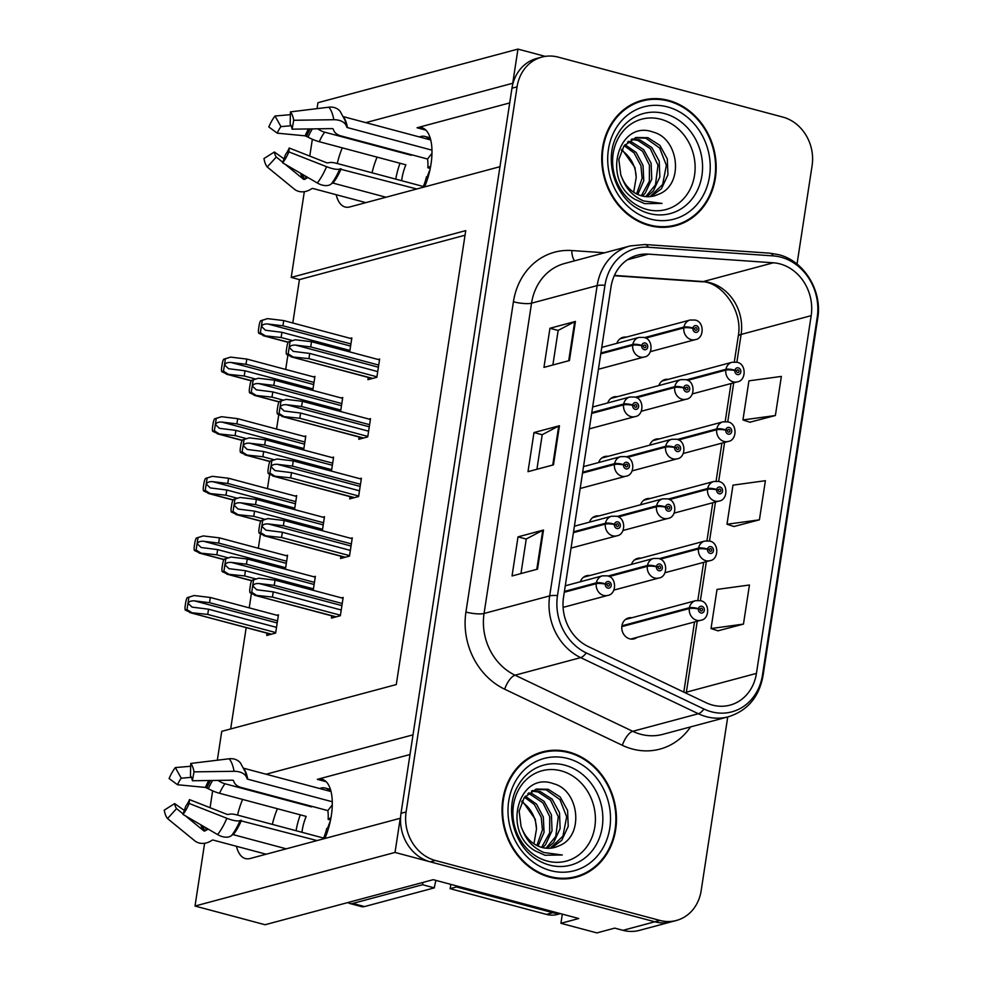 <?xml version="1.0" encoding="UTF-8"?>
<svg xmlns="http://www.w3.org/2000/svg" width="982" height="982" viewBox="0 0 982 982"><rect width="100%" height="100%" fill="white"/><g stroke="black" fill="none" stroke-linecap="round" stroke-linejoin="round"><path stroke-width="1.47" d="M410.01 754.52L317.321 779.352A43.257 18.854 104.9 0 1 322.096 779.278A43.257 18.854 104.9 0 1 331.327 815.612A43.257 18.854 104.9 0 1 324.87 838.481M424.58 186.899A43.257 18.854 -75.1 0 0 431.024 164.019A43.257 18.854 -75.1 0 0 421.806 127.697A43.257 18.854 -75.1 0 0 417.031 127.77L425.906 130.14M236.453 846.288A43.257 18.854 -75.1 0 0 245.414 858.575A43.257 18.854 -75.1 0 0 250.177 858.501L400.251 818.276L395.022 852.437L654.798 921.779A40.557 35.401 75 0 0 671.283 921.84A40.557 35.401 75 0 1 654.798 921.779L430.288 861.852A40.557 35.401 75 0 1 401.012 813.329L511.966 88.208A40.557 35.401 75 0 1 536.737 58.454L541.831 57.091A40.557 35.401 75 0 0 517.072 86.846L406.106 811.954A40.557 35.401 75 0 0 435.382 860.49L659.892 920.416A40.557 35.401 75 0 0 676.377 920.478A40.557 35.401 75 0 0 701.148 890.723L727.736 716.946M608.103 456.323A10.814 9.439 75 0 0 604.752 456.52A10.814 9.439 75 0 0 598.615 462.547M598.983 515.931A10.814 9.439 75 0 0 595.632 516.127A10.814 9.439 75 0 0 589.495 522.154M589.863 575.538A10.814 9.439 75 0 0 586.512 575.734A10.814 9.439 75 0 0 580.374 581.761M617.224 396.716A10.814 9.439 75 0 0 613.873 396.912A10.814 9.439 75 0 0 607.735 402.939M659.217 438.942A10.814 9.439 75 0 0 655.866 439.15A10.814 9.439 75 0 0 649.728 445.165M650.096 498.549A10.814 9.439 75 0 0 646.745 498.746A10.814 9.439 75 0 0 640.608 504.773M640.976 558.157A10.814 9.439 75 0 0 637.625 558.353A10.814 9.439 75 0 0 631.487 564.38M631.856 617.764A10.814 9.439 75 0 0 628.505 617.96A10.814 9.439 75 0 0 621.79 628.37A10.814 9.439 75 0 0 629.707 638.84A10.814 9.439 75 0 0 634.102 638.852A10.814 9.439 75 0 0 637.097 637.343M626.344 337.108A10.814 9.439 75 0 0 622.993 337.317A10.814 9.439 75 0 0 616.856 343.332M668.337 379.347A10.814 9.439 75 0 0 664.986 379.543A10.814 9.439 75 0 0 658.848 385.57M336.163 194.706A43.257 18.854 -75.1 0 0 345.112 206.993A43.257 18.854 -75.1 0 0 349.887 206.92L499.961 166.695L413.017 734.843L266.085 774.221M342.313 147.852A43.257 18.854 -75.1 0 0 337.268 163.515M377.1 157.145A43.257 18.854 -75.1 0 0 372.055 172.795M395.022 852.437L195.013 906.042L265.066 924.737L433.234 879.676L578.754 918.514L560.918 923.301L562.318 914.132M676.377 920.478L639.429 930.371A40.557 35.401 75 0 1 622.956 930.322L614.72 928.125L596.884 932.9L560.918 923.301M545.231 56.379L517.956 49.1L512.727 83.261L365.795 122.64M317.039 108.634L317.947 102.705L517.956 49.1M242.603 799.446A43.257 18.854 -75.1 0 0 237.558 815.097M217.329 760.215L221.748 731.344L396.286 684.564L465.738 230.623L291.212 277.403L304.322 191.686M309.772 156.101L312.35 139.26M195.013 906.042L204.624 843.268M210.062 807.695L212.64 790.841M465.038 235.214L299.436 279.6L292.796 323.004M287.861 355.263L285.688 369.428M278.741 414.87L276.568 429.036M269.62 474.466L267.448 488.643M260.5 534.073L258.327 548.251M251.38 593.68L249.207 607.858M246.187 627.621L230.672 728.951M299.436 279.6L291.212 277.403M303.659 449.977L305.807 435.996L304.224 436.425M294.539 509.584L296.687 495.603L295.103 496.02M285.418 569.192L287.566 555.198L285.971 555.628M267.079 633.206L266.736 635.452L275.647 633.059L278.446 614.806L276.85 615.235M312.792 390.382L314.927 376.388L313.344 376.818M340.582 411.507L342.73 397.514L341.135 397.943M331.462 471.115L333.598 457.121L332.014 457.551M322.342 530.722L324.477 516.728L322.894 517.158M313.221 590.317L315.357 576.336L313.774 576.765M349.702 351.9L351.851 337.918L350.255 338.336M359.154 437.039L358.811 439.285L367.734 436.904L370.521 418.651L368.937 419.081M350.034 496.647L349.69 498.893L358.614 496.511L361.401 478.259L359.817 478.676M340.914 556.254L340.57 558.5L349.494 556.107L352.28 537.854L350.697 538.283M331.793 615.861L331.45 618.108L340.361 615.714L343.16 597.461L341.576 597.891M368.275 377.432L367.931 379.69L376.855 377.297L379.641 359.044L378.058 359.473M509.719 102.926L417.031 127.77M272.345 824.389A43.257 18.854 104.9 0 1 277.403 808.726M668.533 100.409A64.886 56.637 75 0 0 642.167 100.311A64.886 56.637 75 0 0 601.856 162.779A64.886 56.637 75 0 0 649.384 225.565A64.886 56.637 75 0 0 675.751 225.664A64.886 56.637 75 0 0 716.062 163.196A64.886 56.637 75 0 0 668.533 100.409M645.911 100.152A64.886 56.637 75 0 0 639.638 101.072M568.823 752.003A64.886 56.637 75 0 0 542.457 751.905A64.886 56.637 75 0 0 502.146 814.373A64.886 56.637 75 0 0 549.675 877.147A64.886 56.637 75 0 0 576.053 877.245A64.886 56.637 75 0 0 616.365 814.778A64.886 56.637 75 0 0 568.823 752.003M546.201 751.746A64.886 56.637 75 0 0 539.928 752.654M779.953 263.9A43.257 37.758 -105 0 1 811.181 315.664L756.435 673.394A43.257 37.758 -105 0 1 730.019 705.137A43.257 37.758 -105 0 1 706.009 702.695L588.328 646.586A43.257 37.758 -105 0 1 563.533 597.203L611.013 286.916A43.257 37.758 -105 0 1 637.428 255.185A43.257 37.758 -105 0 1 648.39 254.129L773.325 262.795A43.257 37.758 -105 0 1 779.953 263.9M780.972 257.198A50.205 43.822 75 0 0 773.288 255.909L648.341 247.255A50.205 43.822 75 0 0 604.973 285.308L557.494 595.595A50.205 43.822 75 0 0 586.266 652.907L703.947 709.016A50.205 43.822 75 0 0 762.486 675.002L817.22 317.272A50.205 43.822 75 0 0 780.972 257.198M718.002 630.8L743.46 624.11L749.438 585.002L717.02 589.433L711.029 628.541L718.235 630.874M749.917 422.211L775.375 415.521L781.365 376.413L748.935 380.844L742.944 419.952L750.15 422.285M733.959 526.499L759.417 519.822L765.395 480.701L732.977 485.145L726.987 524.253L734.192 526.573M797.028 264.084L812.102 165.602A40.557 35.401 75 0 0 782.826 117.079L558.316 57.152A40.557 35.401 75 0 0 541.831 57.091M569.437 360.554L543.954 367.378L549.945 328.27L575.427 321.433L569.437 360.554M537.522 569.143L512.039 575.968L518.017 536.859L543.5 530.034L537.522 569.143M553.48 464.842L527.997 471.679L533.987 432.559L559.458 425.734L553.48 464.842M533.987 432.559L542.211 434.756M536.921 469.286L542.211 434.695L558.721 426.004A10.814 2.369 8.7 0 1 559.458 425.734M518.017 536.859L526.242 539.057M520.963 573.574L526.254 538.983L542.764 530.305A10.814 2.369 8.7 0 1 543.5 530.034M549.945 328.27L558.169 330.468M552.878 364.985L558.169 330.394L574.679 321.715A10.814 2.369 8.7 0 1 575.427 321.433M759.417 519.822L726.987 524.253M775.375 415.521L742.944 419.952M743.46 624.11L711.029 628.541M573.488 877.859A64.886 56.637 75 0 0 579.38 875.514M673.186 226.277A64.886 56.637 75 0 0 679.078 223.921M377.726 371.589L309.723 353.446L293.274 351.372L289.383 347.689C290.046 345.762 292.145 344.915 295.668 345.124L310.717 346.928L311.515 341.711L295.3 339.772L288.389 341.896A6.764 2.946 -75.1 0 0 286.965 346.364L286.363 350.279A6.764 2.946 -75.1 0 0 286.486 354.33L292.071 356.883L308.925 358.651L376.928 376.806M600.775 353.839L632.703 345.283A6.764 1.35 6.4 0 1 641.798 345.713A3.376 2.946 75 0 0 647.703 347.137A3.376 2.946 75 0 0 641.847 345.431L643.591 345.983A1.35 1.178 -105 0 1 645.947 346.364A1.35 1.178 -105 0 1 644.56 347.665A1.35 1.178 -105 0 1 643.578 346.094L641.798 345.713M641.847 345.431A6.764 1.608 -169 0 0 632.825 344.437A10.139 8.85 -105 0 1 638.951 337.415L601.77 347.382M600.91 352.992L632.825 344.437M372.313 378.512L291.028 356.81L372.706 378.401M379.518 359.854L311.515 341.711M378.721 365.071L310.717 346.928M309.723 353.446L308.925 358.651M295.3 339.772L290.095 341.441L288.192 353.876L292.71 356.712M286.486 354.33L288.192 353.876M290.095 341.441L288.389 341.896M349.923 350.464L281.92 332.309L265.484 330.247L261.58 326.552C262.255 324.637 264.342 323.778 267.877 323.986L282.926 325.791L283.724 320.574L267.509 318.634L260.586 320.77A6.764 2.946 -75.1 0 0 259.162 325.238L258.561 329.154A6.764 2.946 -75.1 0 0 258.683 333.205L264.281 335.758L281.122 337.526L292.538 340.57M645.677 338.127L683.803 327.902A6.764 1.35 6.4 0 1 692.911 328.332A3.376 2.946 75 0 0 698.803 329.768A3.376 2.946 75 0 0 692.948 328.049L694.704 328.614A1.35 1.178 -105 0 1 697.06 328.982A1.35 1.178 -105 0 1 695.661 330.283A1.35 1.178 -105 0 1 694.679 328.725L692.911 328.332M692.948 328.049A6.764 1.608 -169 0 0 683.938 327.055A10.139 8.85 -105 0 1 690.051 320.034L619.998 338.815M644.487 337.624L683.938 327.055M288.168 342.337L263.225 335.684L288.254 342.153M351.716 338.729L283.724 320.574M350.918 343.945L282.926 325.791M281.92 332.309L281.122 337.526M267.509 318.634L262.292 320.316L260.39 332.738L264.919 335.586M258.683 333.205L260.39 332.738M262.292 320.316L260.586 320.77M313 388.933L245.009 370.791L228.56 368.716L224.669 365.034C225.332 363.107 227.431 362.26 230.954 362.468L246.003 364.273L246.801 359.056L230.586 357.117L223.675 359.24A6.764 2.946 -75.1 0 0 222.239 363.708L221.65 367.624A6.764 2.946 -75.1 0 0 221.772 371.675L227.358 374.228L244.211 375.996L255.615 379.052M687.658 380.353L725.796 370.14A6.764 1.35 6.4 0 1 734.892 370.57A3.376 2.946 75 0 0 740.796 371.994A3.376 2.946 75 0 0 734.941 370.275L736.684 370.84A1.35 1.178 -105 0 1 739.041 371.208A1.35 1.178 -105 0 1 737.654 372.509A1.35 1.178 -105 0 1 736.672 370.95L734.892 370.57M734.941 370.275A6.764 1.608 -169 0 0 725.931 369.281A10.139 8.85 -105 0 1 732.044 362.272L661.991 381.041M686.479 379.85L725.931 369.281M251.245 380.82L226.302 374.154L251.343 380.635M314.805 377.211L246.801 359.056M314.007 382.415L246.003 364.273M245.009 370.791L244.211 375.996M230.586 357.117L225.381 358.786L223.479 371.221L227.996 374.056M221.772 371.675L223.479 371.221M225.381 358.786L223.675 359.24M400.005 163.257A40.557 17.676 -75.1 0 0 395.771 179.129M343.491 116.686L429.76 139.714A40.557 17.676 -75.1 0 0 425.071 136.473A40.557 17.676 -75.1 0 0 419.388 136.94M431.982 150.16L347.419 127.586A1.35 0.872 -9.3 0 1 346.756 127.083L346.351 125.954A14.865 9.611 170.7 0 0 333.757 119.718L293.716 120.283L292.096 129.17L332.137 128.605A1.35 0.872 -9.3 0 1 333.279 129.17L333.696 130.299A14.865 9.611 170.7 0 0 340.95 135.909L427.538 159.023A27.03 11.784 104.9 0 1 427.845 167.762L430.251 168.413M428.115 176.981L426.458 176.821A27.03 11.784 104.9 0 1 423.34 186.494L336.752 163.38A14.865 4.063 22.9 0 0 328.725 162.791L326.896 162.84L289.211 148.012L288.88 151.879L326.564 166.695A14.865 4.063 22.9 0 0 339.76 169.002L416.773 188.986M386 197.235L333.008 183.094A1.35 0.847 37.9 0 0 332.186 183.192L331.29 183.941A14.865 9.317 -142.1 0 1 317.321 182.996L282.656 162.84L285.504 154.555A18.548 8.089 104.9 0 0 289.211 148.012M282.828 162.361L276.298 157.022L267.227 166.977L294.355 189.158A14.865 12.754 141.1 0 0 310.251 189.575L311.834 188.654A1.35 1.154 -38.9 0 1 312.877 188.483L365.869 202.636M401.638 180.7A27.03 11.784 104.9 0 1 405.885 164.829L319.297 141.715A14.865 4.063 -157.1 0 1 308.078 137.161L305.144 135.835L277.243 133.159A18.548 8.089 104.9 0 1 280.95 126.617L291.114 125.745M317.787 128.802A14.865 9.317 37.9 0 0 324.711 132.177L411.286 155.291A27.03 11.784 104.9 0 1 411.691 154.788M427.293 176.907A27.03 11.784 104.9 0 1 429.956 169.788M307.931 177.546A14.865 12.754 141.1 0 0 306.445 178.319L304.874 179.24A1.35 1.154 -38.9 0 1 303.426 179.203L285.234 164.338M276.298 157.022A18.548 8.089 104.9 0 1 274.359 152.001L284.031 158.851M293.716 120.283A31.093 13.552 104.9 0 0 290.463 111.862L290.156 124.149A18.548 8.089 104.9 0 1 292.096 129.17M267.227 166.977A31.093 13.552 104.9 0 1 263.974 158.544L274.359 152.001M277.243 133.159L268.81 126.96A31.093 13.552 104.9 0 1 275.021 115.999L280.95 126.617M288.88 151.879A31.093 13.552 104.9 0 1 282.656 162.84M290.39 114.673L275.021 115.999M290.463 111.862L328.921 107.185A14.865 12.754 -38.9 0 1 340.165 111.371L344.915 120.148A42.373 18.462 104.9 0 1 346.351 125.954M427.845 167.762L430.693 166.068M431.994 153.29L427.538 159.023M411.188 154.653L411.286 155.291M368.606 431.196L300.602 413.041L284.154 410.979L280.263 407.297C280.926 405.37 283.025 404.51 286.548 404.719L301.597 406.523L302.395 401.319L286.179 399.367L279.269 401.503A6.764 2.946 -75.1 0 0 277.845 405.971L277.243 409.887A6.764 2.946 -75.1 0 0 277.366 413.938L282.951 416.491L299.805 418.258L367.808 436.413M591.655 413.447L623.582 404.891A6.764 1.35 6.4 0 1 632.678 405.32A3.376 2.946 75 0 0 638.582 406.744A3.376 2.946 75 0 0 632.727 405.038L634.47 405.591A1.35 1.178 -105 0 1 636.827 405.959A1.35 1.178 -105 0 1 635.44 407.26A1.35 1.178 -105 0 1 634.458 405.701L632.678 405.32M632.727 405.038A6.764 1.608 -169 0 0 623.705 404.032A10.139 8.85 -105 0 1 629.83 397.023L592.649 406.99M591.79 412.587L623.705 404.032M363.193 438.119L281.908 416.417L363.586 438.009M370.398 419.461L302.395 401.319M369.6 424.678L301.597 406.523M300.602 413.041L299.805 418.258M286.179 399.367L280.975 401.049L279.072 413.483L283.589 416.319M277.366 413.938L279.072 413.483M280.975 401.049L279.269 401.503M359.486 490.804L291.482 472.649L275.034 470.587L271.142 466.892C271.805 464.977 273.904 464.118 277.427 464.326L292.476 466.131L293.274 460.914L277.059 458.975L270.148 461.11A6.764 2.946 -75.1 0 0 268.724 465.578L268.123 469.494A6.764 2.946 -75.1 0 0 268.246 473.545L273.831 476.098L290.684 477.866L358.688 496.02M582.535 473.054L614.462 464.498A6.764 1.35 6.4 0 1 623.558 464.928A3.376 2.946 75 0 0 629.45 466.352A3.376 2.946 75 0 0 623.607 464.646L625.35 465.198A1.35 1.178 -105 0 1 627.707 465.566A1.35 1.178 -105 0 1 626.32 466.867A1.35 1.178 -105 0 1 625.338 465.308L623.558 464.928M623.607 464.646A6.764 1.608 -169 0 0 614.585 463.639A10.139 8.85 -105 0 1 620.71 456.63L583.529 466.597M582.67 472.195L614.585 463.639M354.072 497.727L272.787 476.025L354.465 497.616M361.278 479.069L293.274 460.914M360.48 484.286L292.476 466.131M291.482 472.649L290.684 477.866M277.059 458.975L271.854 460.656L269.952 473.078L274.469 475.926M268.246 473.545L269.952 473.078M271.854 460.656L270.148 461.11M350.365 550.411L282.362 532.256L265.913 530.182L262.022 526.499C262.685 524.584 264.784 523.725 268.307 523.934L283.356 525.738L284.154 520.521L267.939 518.582L261.028 520.718A6.764 2.946 -75.1 0 0 259.604 525.186L259.002 529.089A6.764 2.946 -75.1 0 0 259.125 533.14L264.71 535.693L281.564 537.473L349.567 555.628M573.414 532.661L605.342 524.093A6.764 1.35 6.4 0 1 614.437 524.523A3.376 2.946 75 0 0 620.329 525.959A3.376 2.946 75 0 0 614.487 524.241L616.23 524.805A1.35 1.178 -105 0 1 618.586 525.174A1.35 1.178 -105 0 1 617.199 526.475A1.35 1.178 -105 0 1 616.217 524.916L614.437 524.523M614.487 524.241A6.764 1.608 -169 0 0 605.464 523.246A10.139 8.85 -105 0 1 611.59 516.237L574.396 526.192M573.549 531.802L605.464 523.246M344.952 557.322L263.667 535.632L345.345 557.224M352.157 538.676L284.154 520.521M351.36 543.893L283.356 525.738M282.362 532.256L281.564 537.473M267.939 518.582L262.734 520.251L260.831 532.686L265.349 535.534M259.125 533.14L260.831 532.686M262.734 520.251L261.028 520.718M341.245 610.018L273.241 591.864L256.793 589.789L252.902 586.107C253.565 584.18 255.664 583.333 259.187 583.541L274.236 585.346L275.034 580.129L258.818 578.189L251.908 580.313A6.764 2.946 -75.1 0 0 250.471 584.781L249.882 588.697A6.764 2.946 -75.1 0 0 250.005 592.747L255.59 595.301L272.444 597.081L340.447 615.223M564.294 592.256L596.221 583.701A6.764 1.35 6.4 0 1 605.317 584.13A3.376 2.946 75 0 0 611.209 585.554A3.376 2.946 75 0 0 605.366 583.848L607.109 584.4A1.35 1.178 -105 0 1 609.466 584.781A1.35 1.178 -105 0 1 608.079 586.082A1.35 1.178 -105 0 1 607.097 584.523L605.317 584.13M605.366 583.848A6.764 1.608 -169 0 0 596.344 582.854A10.139 8.85 -105 0 1 602.469 575.833L565.276 585.8M564.429 591.409L596.344 582.854M335.832 616.929L254.534 595.239L336.225 616.831M343.037 598.284L275.034 580.129M342.239 603.5L274.236 585.346M273.241 591.864L272.444 597.081M258.818 578.189L253.614 579.859L251.711 592.293L256.228 595.129M250.005 592.747L251.711 592.293M253.614 579.859L251.908 580.313M340.803 410.071L272.8 391.916L256.363 389.842L252.46 386.159C253.135 384.244 255.222 383.385 258.745 383.594L273.806 385.398L274.604 380.181L258.389 378.242L251.466 380.378A6.764 2.946 -75.1 0 0 250.042 384.846L249.44 388.749A6.764 2.946 -75.1 0 0 249.563 392.8L255.16 395.365L272.002 397.133L283.417 400.177M636.557 397.735L674.683 387.509A6.764 1.35 6.4 0 1 683.791 387.939A3.376 2.946 75 0 0 689.683 389.363A3.376 2.946 75 0 0 683.828 387.657L685.583 388.209A1.35 1.178 -105 0 1 687.94 388.59A1.35 1.178 -105 0 1 686.541 389.891A1.35 1.178 -105 0 1 685.559 388.332L683.791 387.939M683.828 387.657A6.764 1.608 -169 0 0 674.818 386.663A10.139 8.85 -105 0 1 680.931 379.641L610.878 398.422M635.366 397.231L674.818 386.663M279.048 401.945L254.105 395.292L279.134 401.761M342.595 398.336L274.604 380.181M341.797 403.553L273.806 385.398M272.8 391.916L272.002 397.133M258.389 378.242L253.172 379.911L251.269 392.346L255.786 395.194M249.563 392.8L251.269 392.346M253.172 379.911L251.466 380.378M331.683 469.678L263.679 451.524L247.243 449.449L243.34 445.767C244.015 443.839 246.101 442.992 249.624 443.201L264.686 445.006L265.484 439.789L249.268 437.849L242.345 439.985A6.764 2.946 -75.1 0 0 240.921 444.441L240.32 448.357A6.764 2.946 -75.1 0 0 240.443 452.407L246.04 454.961L262.881 456.74L274.297 459.785M627.437 457.342L665.563 447.117A6.764 1.35 6.4 0 1 674.671 447.547A3.376 2.946 75 0 0 680.563 448.97A3.376 2.946 75 0 0 674.708 447.264L676.463 447.817A1.35 1.178 -105 0 1 678.82 448.197A1.35 1.178 -105 0 1 677.42 449.486A1.35 1.178 -105 0 1 676.438 447.927L674.671 447.547M674.708 447.264A6.764 1.608 -169 0 0 665.698 446.27A10.139 8.85 -105 0 1 671.811 439.249L601.757 458.029M626.246 456.839L665.698 446.27M269.927 461.552L244.984 454.899L270.013 461.368M333.475 457.943L265.484 439.789M332.677 463.16L264.686 445.006M263.679 451.524L262.881 456.74M249.268 437.849L244.052 439.519L242.149 451.953L246.666 454.789M240.443 452.407L242.149 451.953M244.052 439.519L242.345 439.985M322.562 529.273L254.559 511.131L238.11 509.057L234.219 505.374C234.894 503.447 236.981 502.6 240.504 502.809L255.565 504.613L256.363 499.396L240.148 497.457L233.225 499.58A6.764 2.946 -75.1 0 0 231.801 504.048L231.2 507.964A6.764 2.946 -75.1 0 0 231.322 512.015L236.92 514.568L253.761 516.336L265.177 519.392M618.316 516.937L656.442 506.724A6.764 1.35 6.4 0 1 665.551 507.154A3.376 2.946 75 0 0 671.442 508.578A3.376 2.946 75 0 0 665.587 506.872L667.343 507.424A1.35 1.178 -105 0 1 669.699 507.792A1.35 1.178 -105 0 1 668.3 509.093A1.35 1.178 -105 0 1 667.318 507.534L665.551 507.154M665.587 506.872A6.764 1.608 -169 0 0 656.577 505.865A10.139 8.85 -105 0 1 662.69 498.856L592.637 517.624M617.126 516.446L656.577 505.865M260.807 521.16L235.864 514.494L260.893 520.976M324.355 517.551L256.363 499.396M323.557 522.755L255.565 504.613M254.559 511.131L253.761 516.336M240.148 497.457L234.931 499.126L233.029 511.561L237.546 514.396M231.322 512.015L233.029 511.561M234.931 499.126L233.225 499.58M313.442 588.881L245.439 570.726L228.99 568.664L225.099 564.981C225.774 563.054 227.861 562.195 231.384 562.416L246.445 564.208L247.243 559.004L231.028 557.052L224.105 559.188A6.764 2.946 -75.1 0 0 222.681 563.656L222.079 567.571A6.764 2.946 -75.1 0 0 222.202 571.622L227.799 574.175L244.641 575.943L256.057 578.987M609.196 576.544L647.322 566.332A6.764 1.35 6.4 0 1 656.43 566.761A3.376 2.946 75 0 0 662.322 568.185A3.376 2.946 75 0 0 656.467 566.467L658.222 567.031A1.35 1.178 -105 0 1 660.579 567.4A1.35 1.178 -105 0 1 659.18 568.701A1.35 1.178 -105 0 1 658.198 567.142L656.43 566.761M656.467 566.467A6.764 1.608 -169 0 0 647.457 565.472A10.139 8.85 -105 0 1 653.57 558.463L583.517 577.232M608.005 576.041L647.457 565.472M251.687 580.767L226.744 574.102L251.773 580.571M315.234 577.146L247.243 559.004M314.436 582.363L246.445 564.208M245.439 570.726L244.641 575.943M231.028 557.052L225.811 558.733L223.908 571.168L228.425 574.004M222.202 571.622L223.908 571.168M225.811 558.733L224.105 559.188M303.88 448.541L235.889 430.386L219.44 428.324L215.549 424.641C216.212 422.714 218.311 421.855 221.834 422.076L236.883 423.868L237.681 418.663L221.466 416.712L214.542 418.848A6.764 2.946 -75.1 0 0 213.119 423.316L212.529 427.231A6.764 2.946 -75.1 0 0 212.652 431.282L218.237 433.835L235.091 435.603L246.494 438.647M678.537 439.961L716.676 429.735A6.764 1.35 6.4 0 1 725.772 430.165A3.376 2.946 75 0 0 731.676 431.601A3.376 2.946 75 0 0 725.821 429.883L727.564 430.435A1.35 1.178 -105 0 1 729.921 430.816A1.35 1.178 -105 0 1 728.534 432.117A1.35 1.178 -105 0 1 727.552 430.558L725.772 430.165M725.821 429.883A6.764 1.608 -169 0 0 716.811 428.888A10.139 8.85 -105 0 1 722.924 421.867L652.87 440.648M677.359 439.457L716.811 428.888M242.124 440.427L217.182 433.762L242.223 440.231M305.684 436.806L237.681 418.663M304.886 442.023L236.883 423.868M235.889 430.386L235.091 435.603M221.466 416.712L216.261 418.393L214.358 430.828L218.876 433.663M212.652 431.282L214.358 430.828M216.261 418.393L214.542 418.848M294.76 508.148L226.768 489.993L210.32 487.931L206.416 484.236C207.092 482.322 209.191 481.462 212.713 481.671L227.763 483.475L228.56 478.259L212.345 476.319L205.422 478.455A6.764 2.946 -75.1 0 0 203.998 482.923L203.397 486.839A6.764 2.946 -75.1 0 0 203.52 490.89L209.117 493.443L225.97 495.21L237.374 498.255M669.417 499.568L707.556 489.343A6.764 1.35 6.4 0 1 716.651 489.773A3.376 2.946 75 0 0 722.556 491.196A3.376 2.946 75 0 0 716.7 489.49L718.443 490.043A1.35 1.178 -105 0 1 720.8 490.423A1.35 1.178 -105 0 1 719.413 491.724A1.35 1.178 -105 0 1 718.431 490.165L716.651 489.773M716.7 489.49A6.764 1.608 -169 0 0 707.691 488.496A10.139 8.85 -105 0 1 713.804 481.475L643.75 500.255M668.239 499.065L707.691 488.496M233.004 500.022L208.061 493.369L233.102 499.838M296.564 496.413L228.56 478.259M295.766 501.63L227.763 483.475M226.768 489.993L225.97 495.21M212.345 476.319L207.141 478.001L205.238 490.423L209.755 493.271M203.52 490.89L205.238 490.423M207.141 478.001L205.422 478.455M285.639 567.756L217.648 549.601L201.2 547.526L197.296 543.844C197.971 541.929 200.07 541.07 203.593 541.278L218.642 543.083L219.44 537.866L203.225 535.927L196.302 538.062A6.764 2.946 -75.1 0 0 194.878 542.53L194.276 546.434A6.764 2.946 -75.1 0 0 194.399 550.485L199.997 553.05L216.85 554.818L228.254 557.862M660.297 559.175L698.435 548.95A6.764 1.35 6.4 0 1 707.531 549.38A3.376 2.946 75 0 0 713.435 550.804A3.376 2.946 75 0 0 707.58 549.098L709.323 549.65A1.35 1.178 -105 0 1 711.68 550.03A1.35 1.178 -105 0 1 710.293 551.319A1.35 1.178 -105 0 1 709.311 549.76L707.531 549.38M707.58 549.098A6.764 1.608 -169 0 0 698.57 548.103A10.139 8.85 -105 0 1 704.683 541.082L634.63 559.863M659.118 558.672L698.57 548.103M223.884 559.63L198.941 552.976L223.982 559.445M287.444 556.021L219.44 537.866M286.646 561.238L218.642 543.083M217.648 549.601L216.85 554.818M203.225 535.927L198.02 537.596L196.118 550.03L200.635 552.878M194.399 550.485L196.118 550.03M198.02 537.596L196.302 538.062M276.519 627.363L208.528 609.208L192.079 607.134L188.176 603.451C188.851 601.524 190.95 600.677 194.473 600.886L209.522 602.69L210.32 597.473L194.105 595.534L187.181 597.67A6.764 2.946 -75.1 0 0 185.758 602.138L185.156 606.041A6.764 2.946 -75.1 0 0 185.279 610.092L190.876 612.645L207.73 614.425L275.721 632.568M621.815 626.651L689.315 608.558A6.764 1.35 6.4 0 1 698.411 608.987A3.376 2.946 75 0 0 704.315 610.411A3.376 2.946 75 0 0 698.46 608.705L700.203 609.257A1.35 1.178 -105 0 1 702.56 609.626A1.35 1.178 -105 0 1 701.173 610.927A1.35 1.178 -105 0 1 700.191 609.368L698.411 608.987M698.46 608.705A6.764 1.608 -169 0 0 689.438 607.698A10.139 8.85 -105 0 1 695.563 600.689L625.509 619.458M621.913 625.804L689.438 607.698M271.106 634.274L189.821 612.584L271.498 634.176M278.323 615.628L210.32 597.473M277.525 620.845L209.522 602.69M208.528 609.208L207.73 614.425M194.105 595.534L188.9 597.203L186.997 609.638L191.515 612.473M185.279 610.092L186.997 609.638M188.9 597.203L187.181 597.67M646.954 209.473A46.78 40.839 -105 0 1 613.185 153.499A46.78 40.839 -105 0 1 660.763 119.239A46.78 40.839 -105 0 1 694.544 175.213A46.78 40.839 -105 0 1 646.954 209.473M634.838 199.272L644.72 203.667L662.003 203.409L643.676 200.966C633.365 196.572 626.209 189.01 622.195 178.27A30.552 26.674 75 0 0 641.712 195.872A30.552 26.674 75 0 0 654.135 195.921A30.552 26.674 75 0 0 658.136 194.436C684.454 185.303 679.188 138.732 653.423 132.189C618.329 118.822 601.193 179.878 634.838 199.272M621.41 150.234A30.552 26.674 -105 0 1 636.213 177.337L633.672 192.214M668.435 101.06A64.211 56.048 -105 0 1 715.473 163.196A64.211 56.048 -105 0 1 675.579 225.013A64.211 56.048 -105 0 1 649.483 224.915A64.211 56.048 -105 0 1 602.445 162.779A64.211 56.048 -105 0 1 642.338 100.974A64.211 56.048 -105 0 1 668.435 101.06M675.579 225.013L670.485 226.376A64.211 56.048 -105 0 1 666.913 227.186M628.431 141.322L631.721 142.022L643.726 149.706L651.127 163.27L651.753 179.129L645.272 193.098L642.437 196.056M627.547 142.046L629.695 142.574L642.621 151.302L649.421 165.062L649.372 181.302L641.307 195.762M632.138 138.978L639.81 139.861L651.815 147.533L659.217 161.097L659.843 176.969L653.361 190.925L646.831 196.682M631.193 139.481L637.784 140.401L650.305 148.663L657.989 165.197L655.473 184.862L645.751 196.609M622.195 178.27L620.82 175.029L618.832 159.526L623.975 145.925L636.066 137.48L647.899 137.689L659.904 145.361L667.306 158.924L667.932 174.796L661.451 188.765L651.017 196.535M635.072 137.787L645.874 138.229L659.646 148.036L666.373 165.307L662.617 184.567L649.986 196.633M624.994 144.636L636.189 152.492L643.038 165.43L643.775 180.749L637.797 194.485M624.171 145.655L634.127 152.996L640.951 165.762L642.142 178.319L636.594 193.908M658.136 194.436L654.393 195.848M621.888 149.264L634.949 167.603L636.213 177.337M633.734 103.417A64.211 56.048 -105 0 1 637.244 102.337L642.338 100.974M300.296 814.839A40.557 17.676 -75.1 0 0 296.061 830.723M243.781 768.268L330.05 791.296A40.557 17.676 -75.1 0 0 325.361 788.067A40.557 17.676 -75.1 0 0 319.678 788.534M332.272 801.754L247.71 779.18A1.35 0.872 -9.3 0 1 247.059 778.665L246.642 777.535A14.865 9.611 170.7 0 0 234.047 771.3L194.006 771.864L192.386 780.764L232.427 780.187A1.35 0.872 -9.3 0 1 233.569 780.751L233.986 781.881A14.865 9.611 170.7 0 0 241.253 787.49L327.828 810.604A27.03 11.784 104.9 0 1 328.135 819.356L330.541 819.995M328.405 828.575L326.748 828.403A27.03 11.784 104.9 0 1 323.63 838.076L237.043 814.962A14.865 4.063 22.9 0 0 229.015 814.373L227.186 814.434L189.501 799.606L189.17 803.46L226.854 818.288A14.865 4.063 22.9 0 0 240.05 820.584L317.063 840.58M286.29 848.829L233.299 834.675A1.35 0.847 37.9 0 0 232.476 834.786L231.58 835.522A14.865 9.317 -142.1 0 1 217.611 834.59L182.959 814.422L185.794 806.148A18.548 8.089 104.9 0 0 189.501 799.606M183.118 813.943L176.588 808.616L167.517 818.558L194.657 840.739A14.865 12.754 141.1 0 0 210.541 841.169L212.124 840.236A1.35 1.154 -38.9 0 1 213.168 840.076L266.159 854.217M301.94 832.282A27.03 11.784 104.9 0 1 306.175 816.41L219.587 793.296A14.865 4.063 -157.1 0 1 208.368 788.755L205.434 787.429L177.533 784.741A18.548 8.089 104.9 0 1 181.24 778.198L191.404 777.327M218.09 780.395A14.865 9.317 37.9 0 0 225.001 783.771L311.576 806.885A27.03 11.784 104.9 0 1 311.981 806.382M327.595 828.489A27.03 11.784 104.9 0 1 330.259 821.382M208.221 829.127A14.865 12.754 141.1 0 0 206.748 829.9L205.164 830.833A1.35 1.154 -38.9 0 1 203.716 830.797L185.524 815.919M176.588 808.616A18.548 8.089 104.9 0 1 174.649 803.583L184.321 810.432M194.006 771.864A31.093 13.552 104.9 0 0 190.754 763.444L190.447 775.731A18.548 8.089 104.9 0 1 192.386 780.764M167.517 818.558A31.093 13.552 104.9 0 1 164.264 810.138L174.649 803.583M177.533 784.741L169.1 778.542A31.093 13.552 104.9 0 1 175.324 767.58L181.24 778.198M189.17 803.46A31.093 13.552 104.9 0 1 182.959 814.422M190.68 766.267L175.324 767.58M190.754 763.444L229.211 758.779A14.865 12.754 -38.9 0 1 240.455 762.965L245.205 771.729A42.373 18.462 104.9 0 1 246.642 777.535M328.135 819.356L330.983 817.662M347.886 902.544A27.03 11.784 -75.1 0 0 349.776 903.489A27.03 11.784 -75.1 0 0 352.759 903.44L422.567 884.733A27.03 11.784 104.9 0 1 422.972 882.425M435.959 880.4A27.03 11.784 -75.1 0 0 434.326 887.863L422.567 884.733M349.776 903.489L361.523 906.619A27.03 11.784 -75.1 0 0 364.506 906.57L434.326 887.863M559.593 913.407A27.03 23.605 -105 0 1 552.854 912.695L456.47 886.955A27.03 23.605 75 0 0 456.679 885.936M552.854 912.695L546.483 914.402A27.03 23.605 75 0 0 557.469 914.438L560.464 913.641M456.47 886.955L450.1 888.673A27.03 23.605 75 0 0 450.75 884.352M546.483 914.402L450.1 888.673M332.284 804.884L327.828 810.604M323.63 838.076L324.121 838.689M311.478 806.247L311.576 806.885M547.256 861.054A46.78 40.839 -105 0 1 513.476 805.08A46.78 40.839 -105 0 1 561.066 770.821A46.78 40.839 -105 0 1 594.834 826.795A46.78 40.839 -105 0 1 547.256 861.054M535.141 850.866L545.01 855.248L562.293 854.991L543.967 852.548C533.656 848.153 526.499 840.592 522.485 829.851A30.552 26.674 75 0 0 542.003 847.466A30.552 26.674 75 0 0 554.425 847.503A30.552 26.674 75 0 0 558.427 846.03C584.744 836.897 579.478 790.314 553.713 783.771C518.619 770.404 501.483 831.472 535.141 850.866M521.7 801.815A30.552 26.674 -105 0 1 536.503 828.918L533.962 843.796M568.725 752.654A64.211 56.048 -105 0 1 615.763 814.778A64.211 56.048 -105 0 1 575.869 876.595A64.211 56.048 -105 0 1 549.773 876.496A64.211 56.048 -105 0 1 502.735 814.373A64.211 56.048 -105 0 1 542.629 752.556A64.211 56.048 -105 0 1 568.725 752.654M575.869 876.595L570.775 877.957A64.211 56.048 -105 0 1 567.203 878.78M528.721 792.904L532.011 793.616L544.016 801.287L551.418 814.851L552.044 830.723L545.562 844.692L542.727 847.638M527.837 793.64L529.985 794.156L542.923 802.895L549.724 816.656L549.662 832.896L541.598 847.343M532.428 790.559L540.1 791.443L552.105 799.127L559.507 812.691L560.133 828.55L553.652 842.519L547.121 848.276M531.483 791.062L538.075 791.983L550.607 800.244L558.279 816.779L555.775 836.443L546.041 848.19M522.485 829.851L521.111 826.623L519.134 811.107L524.265 797.507L536.368 789.074L548.189 789.283L560.194 796.954L567.596 810.518L568.222 826.39L561.741 840.347L551.307 848.117M535.362 789.368L546.164 789.823L559.949 799.618L566.675 816.889L562.907 836.161L550.276 848.227M525.284 796.23L536.479 804.074L543.328 817.024L544.065 832.343L538.087 846.079M524.474 797.237L534.417 804.577L541.242 817.343L542.432 829.9L536.884 845.502M558.427 846.03L554.683 847.429M522.178 800.846L535.239 819.184L536.503 828.918M534.036 754.998A64.211 56.048 -105 0 1 537.535 753.918L542.629 752.556M622.956 930.322L659.892 920.416M317.321 779.352L326.196 781.721M811.181 315.664L741.115 334.432A43.257 37.758 75 0 0 709.888 282.681A43.257 37.758 75 0 0 703.259 281.564L614.413 275.414M690.579 726.901A67.586 58.994 -105 0 1 632.408 749.021A67.586 58.994 -105 0 1 622.355 745.313L504.687 689.204A67.586 58.994 -105 0 1 465.934 612.044L513.426 301.756A67.586 58.994 -105 0 1 571.806 250.533L604.556 252.791M703.947 709.016A13.515 5.291 115.5 0 1 698.349 713.73L632.739 731.308A54.071 47.197 75 0 0 640.78 734.278A54.071 47.197 75 0 0 662.752 734.364L728.362 716.774A54.071 47.197 -105 0 1 698.349 713.73L580.669 657.621A54.071 47.197 -105 0 1 549.675 595.89L597.154 285.602A13.515 2.958 8.7 0 1 604.973 285.308M762.486 675.002A13.515 2.958 8.7 0 1 762.989 676.009L817.736 318.266C822.535 290.942 804.148 260.795 778.579 254.645L769.814 253.172A13.515 6.322 94 0 1 773.288 255.909M557.494 595.595A13.515 2.958 -171.3 0 0 549.675 595.89L484.065 613.48A54.071 47.197 75 0 0 515.059 675.199L632.739 731.308A13.515 5.291 -64.5 0 0 622.355 745.313M586.266 652.907A13.515 5.291 115.5 0 1 580.669 657.621L515.059 675.199A13.515 5.291 -64.5 0 0 504.687 689.204M769.814 253.172L644.879 244.518A13.515 6.322 94 0 1 648.341 247.255M513.426 301.756A13.515 2.958 8.7 0 0 531.544 303.192L597.154 285.602A54.071 47.197 -105 0 1 630.174 245.93L564.564 263.507A54.071 47.197 75 0 0 531.544 303.192L484.065 613.48A13.515 2.958 8.7 0 1 465.934 612.044M817.736 318.266A13.515 2.958 -171.3 0 0 817.22 317.272M517.072 86.846L511.966 88.208M406.106 811.954L401.012 813.329M435.382 860.49L430.288 861.852M571.806 250.533A13.515 6.322 -86 0 0 574.63 260.819M686.197 693.243A43.257 37.758 75 0 0 686.369 692.175L697.232 621.238M756.435 673.394L686.369 692.175A24.329 5.34 8.7 0 0 684.97 692.666M700.375 600.677L706.353 561.63M709.495 541.07L715.473 502.023M674.155 513.095L719.057 501.065C728.178 499.998 728.263 482.788 718.664 481.475L724.593 442.416M727.736 421.867L733.714 382.808M736.856 362.26L741.115 334.432A24.329 5.34 8.7 0 0 738.218 336.409C743.484 309.796 720.432 281.036 701.43 281.748A24.329 11.367 -86 0 0 703.259 281.564L773.325 262.795M648.39 254.129L627.424 259.751M552.743 465.038L558.721 426.004M568.701 360.75L574.679 321.715M536.786 569.339L542.764 530.305M598.419 369.269L644.192 357.006A10.139 8.85 -105 0 1 640.08 356.982A10.139 8.85 -105 0 1 632.703 345.283M378.389 367.207L295.668 345.124M650.415 351.654L695.305 339.625A10.139 8.85 -105 0 1 691.181 339.612A10.139 8.85 -105 0 1 683.803 327.902M350.599 346.069L267.877 323.986M692.408 393.88L737.298 381.851A10.139 8.85 -105 0 1 733.173 381.838A10.139 8.85 -105 0 1 725.796 370.14M313.675 384.551L230.954 362.468M343.921 117.607A40.557 17.676 104.9 0 1 347.419 127.586M341.11 168.794A40.557 17.676 104.9 0 1 333.008 183.094M319.297 141.715A27.03 11.784 104.9 0 1 324.711 132.177M306.445 178.319A31.976 13.932 104.9 0 1 304.886 175.766M308.078 137.161A31.976 13.932 104.9 0 1 312.362 128.888M304.874 179.24A33.339 14.534 104.9 0 1 302.346 174.293M306.568 136.326A33.339 14.534 104.9 0 1 310.287 128.912M303.426 179.203A33.695 14.681 104.9 0 1 300.602 173.274M305.144 135.835A33.695 14.681 104.9 0 1 308.557 128.937M326.564 166.695A46.24 20.156 104.9 0 1 317.321 182.996M328.921 107.185A46.24 20.156 104.9 0 1 333.757 119.718M339.76 169.002A42.373 18.462 104.9 0 1 331.29 183.941M340.386 168.744A40.998 17.872 104.9 0 1 332.186 183.192M344.915 120.148L345.369 121.461A40.998 17.872 104.9 0 1 346.756 127.083M589.298 428.876L635.072 416.601A10.139 8.85 -105 0 1 630.96 416.589A10.139 8.85 -105 0 1 623.582 404.891M369.269 426.802L286.548 404.719M580.178 488.484L625.951 476.209A10.139 8.85 -105 0 1 621.839 476.196A10.139 8.85 -105 0 1 614.462 464.498M360.148 486.409L277.427 464.326M571.058 548.091L616.831 535.816A10.139 8.85 -105 0 1 612.719 535.804A10.139 8.85 -105 0 1 605.342 524.093M351.028 546.017L268.307 523.934M563.091 607.379L607.711 595.423A10.139 8.85 -105 0 1 603.599 595.411A10.139 8.85 -105 0 1 596.221 583.701M341.908 605.624L259.187 583.541M641.295 411.262L686.185 399.232A10.139 8.85 -105 0 1 682.06 399.22A10.139 8.85 -105 0 1 674.683 387.509M341.478 405.676L258.745 383.594M632.175 470.869L677.064 458.84A10.139 8.85 -105 0 1 672.94 458.815A10.139 8.85 -105 0 1 665.563 447.117M332.358 465.284L249.624 443.201M623.054 530.476L667.944 518.435A10.139 8.85 -105 0 1 663.82 518.422A10.139 8.85 -105 0 1 656.442 506.724M323.238 524.891L240.504 502.809M613.934 590.072L658.824 578.042A10.139 8.85 -105 0 1 654.699 578.03A10.139 8.85 -105 0 1 647.322 566.332M314.117 584.486L231.384 562.416M683.276 453.488L728.178 441.458A10.139 8.85 -105 0 1 724.053 441.446A10.139 8.85 -105 0 1 716.676 429.735M304.555 444.146L221.834 422.076M719.057 501.065A10.139 8.85 -105 0 1 714.933 501.053A10.139 8.85 -105 0 1 707.556 489.343M295.435 503.754L212.713 481.671M665.035 572.702L709.937 560.673A10.139 8.85 -105 0 1 705.812 560.648A10.139 8.85 -105 0 1 698.435 548.95M286.314 563.361L203.593 541.278M630.751 639.049L700.804 620.268A10.139 8.85 -105 0 1 696.692 620.256A10.139 8.85 -105 0 1 689.315 608.558M277.194 622.969L194.473 600.886M649.249 213.499A51.788 45.209 -105 0 1 637.711 208.601C613.86 195.713 603.537 157.206 617.752 134.117A51.788 45.209 -105 0 1 664.532 113.593A51.788 45.209 -105 0 1 701.921 175.569A51.788 45.209 -105 0 1 649.249 213.499M667.539 106.928A58.122 50.733 -105 0 1 709.507 176.478A58.122 50.733 -105 0 1 650.379 219.047A58.122 50.733 -105 0 1 608.41 149.497A58.122 50.733 -105 0 1 667.539 106.928M244.211 769.201A40.557 17.676 104.9 0 1 247.71 779.18M241.412 820.375A40.557 17.676 104.9 0 1 233.299 834.675M219.587 793.296A27.03 11.784 104.9 0 1 225.001 783.771M206.748 829.9A31.976 13.932 104.9 0 1 205.189 827.36M208.368 788.755A31.976 13.932 104.9 0 1 212.664 780.469M205.164 830.833A33.339 14.534 104.9 0 1 202.636 825.874M206.858 787.92A33.339 14.534 104.9 0 1 210.59 780.506M203.716 830.797A33.695 14.681 104.9 0 1 200.893 824.855M205.434 787.429A33.695 14.681 104.9 0 1 208.847 780.53M226.854 818.288A46.24 20.156 104.9 0 1 217.611 834.59M229.211 758.779A46.24 20.156 104.9 0 1 234.047 771.3M240.05 820.584A42.373 18.462 104.9 0 1 231.58 835.522M240.676 820.326A40.998 17.872 104.9 0 1 232.476 834.786M245.205 771.729L245.672 773.043A40.998 17.872 104.9 0 1 247.059 778.665M364.506 906.57L352.759 903.44M549.539 865.081A51.788 45.209 -105 0 1 538.001 860.183C514.151 847.294 503.84 808.787 518.042 785.71A51.788 45.209 -105 0 1 564.822 765.174A51.788 45.209 -105 0 1 602.224 827.151A51.788 45.209 -105 0 1 549.539 865.081M567.829 758.521A58.122 50.733 -105 0 1 609.797 828.072A58.122 50.733 -105 0 1 550.669 870.629A58.122 50.733 -105 0 1 508.713 801.079A58.122 50.733 -105 0 1 567.829 758.521M644.879 244.518L630.174 245.93M728.362 716.774C747.449 710.722 758.988 697.134 762.989 676.009M701.43 281.748L614.278 275.709M683.791 692.101L694.519 621.962M697.834 600.37L703.64 562.355M706.954 540.763L712.76 502.747M716.074 481.155L721.893 443.14M725.195 421.56L731.013 383.532M734.315 361.953L738.218 336.409M644.192 357.006C653.325 355.938 653.411 338.729 643.811 337.415L638.951 337.415M695.305 339.625C704.425 338.557 704.524 321.347 694.925 320.046L690.051 320.034M737.298 381.851C746.418 380.783 746.516 363.573 736.905 362.272L732.044 362.272M430.165 137.836L425.071 136.473M635.072 416.601C644.204 415.546 644.29 398.324 634.691 397.023L629.83 397.023M625.951 476.209C635.084 475.153 635.17 457.931 625.571 456.63L620.71 456.63M616.831 535.816C625.964 534.748 626.05 517.539 616.451 516.237L611.59 516.237M607.711 595.423C616.831 594.356 616.929 577.146 607.33 575.845L602.469 575.833M686.185 399.232C695.305 398.164 695.403 380.955 685.804 379.653L680.931 379.641M677.064 458.84C686.185 457.772 686.283 440.562 676.684 439.249L671.811 439.249M667.944 518.435C677.064 517.379 677.163 500.157 667.564 498.856L662.69 498.856M658.824 578.042C667.944 576.986 668.042 559.765 658.443 558.463L653.57 558.463M728.178 441.458C737.298 440.39 737.384 423.181 727.785 421.879L722.924 421.867M718.664 481.475L713.804 481.475M709.937 560.673C719.057 559.605 719.143 542.395 709.544 541.082L704.683 541.082M700.804 620.268C709.937 619.212 710.023 601.991 700.424 600.689L695.563 600.689M330.455 789.43L325.361 788.067"/></g></svg>
